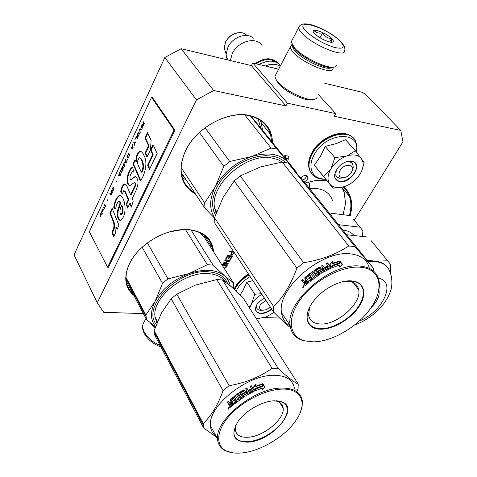 <?xml version="1.0" encoding="UTF-8"?>
<svg xmlns="http://www.w3.org/2000/svg" width="477" height="477" viewBox="0 0 477 477"><rect width="100%" height="100%" fill="white"/><g stroke="black" fill="none" stroke-linecap="round" stroke-linejoin="round"><path stroke-width="0.72" d="M195.504 194.02C180.384 185.219 177.074 170.736 185.577 150.571C196.321 127.645 227.869 110.437 249.393 115.434C264.133 119.095 271.836 128.045 272.504 142.283M194.55 192.577C187.646 188.653 183.359 182.715 181.683 174.755C180.27 167.117 181.665 158.954 185.875 150.279C196.476 127.663 227.571 110.7 248.815 115.625C260.186 118.201 267.406 124.419 270.477 134.281L271.61 141.162M136.494 297.266C125.177 289.915 122.827 278.669 129.458 263.531C133.351 255.833 139.373 248.94 147.518 242.853C158.877 234.732 170.712 230.302 183.019 229.562L189.584 229.723C204.544 231.882 212.515 239.204 213.499 251.677M135.754 295.871C130.304 292.276 127.126 287.232 126.22 280.744C125.558 275.229 126.745 269.368 129.78 263.161C132.32 258.087 135.909 253.275 140.554 248.726M164.815 57.484L181.177 48.72L213.69 90.517L196.446 99.902L164.815 57.484L74.054 254.879L97.278 302.794L103.712 312.31L145.163 313.663M181.177 48.72L251.385 65.611L252.744 62.946L287.428 103.175L285.938 105.93L251.385 65.611M278.604 69.231L252.744 62.946M318.433 94.625L335.778 113.621L334.276 116.245L400.793 130.442L365.418 94.202L361.924 92.216L324.748 83.266M279.695 318.064L264.473 317.563M196.446 99.902L97.278 302.794M213.69 90.517L285.938 105.93M335.778 113.621L287.428 103.175M354.292 220.255L402.946 141.836L400.793 130.442M300.975 178.177C302.37 176.186 304.076 175.238 306.097 175.345L307.778 176.693C308.035 178.887 306.812 180.628 304.111 181.91M286.343 159.556L287.118 158.173L288.221 159.479L288.269 156.086L284.876 155.508L286.063 156.915L285.306 158.263M285.186 158.114L285.812 156.999L284.745 155.735L284.149 156.814M233.486 251.391L230.027 251.093L229.693 251.689L231.911 251.88L230.85 254.581L231.792 255.07L232.746 254.736L234.338 252.673M225.585 259.089L226.223 259.136L227.857 256.185L229.55 256.322L228.125 258.88L228.757 258.928L230.182 256.376L231.548 256.489L229.908 259.428L230.534 259.476L232.508 255.952L227.553 255.541L225.585 259.089M225.15 259.87L224.822 260.46L229.145 260.794L223.463 262.905L222.98 263.787L227.923 264.157L228.25 263.572L224.041 263.256L229.61 261.14L230.099 260.257L225.15 259.87M224.327 268.599L225.812 267.734L227.487 264.932L222.544 264.568L222.175 265.236M305.065 183.049L315.017 180.646L326.411 180.133M343.792 186.817C351.281 193.889 353.421 203.494 350.213 215.622M306.437 175.417C306.312 177.51 305.041 179.084 302.627 180.145M286.2 159.378L286.975 157.988L288.078 159.3L288.12 156.062M286.063 156.915L284.882 155.508M285.043 157.935L285.663 156.82M231.792 255.07L230.844 254.539M231.911 251.88L229.789 251.516M234.213 252.482L233.158 254.175L231.667 254.879M226.223 259.136L225.681 258.91M232.287 255.928L230.415 259.285L230.003 259.255M231.548 256.489L230.057 256.185L228.632 258.737L228.221 258.701M229.55 256.322L227.738 255.994L226.098 258.945M229.878 260.239L229.485 260.949L224.041 263.256M228.03 263.554L227.797 263.966L223.075 263.608M229.145 260.794L224.917 260.287M226.187 267.263L224.202 268.408M227.267 264.914L226.068 267.066M169.711 231.834L182.602 229.658L189.083 229.819C202.087 231.548 209.808 237.51 212.241 247.712L212.623 250.312M305.584 182.882L314.593 180.771L326.566 180.324M343.207 186.984L346.91 191.235L349.426 196.291C351.376 202.033 351.37 208.443 349.414 215.521M233.796 251.856L232.418 251.743L231.375 253.615L231.542 254.324L231.315 253.919M222.526 265.784L222.854 265.194L226.414 265.278L222.729 265.003L222.401 265.594M231.44 254.11L232.418 251.743M232.549 251.934L233.921 252.047M234.04 252.22L232.812 254.223L231.542 254.324M226.533 265.468L225.239 267.597L224.011 268.104M343.75 177.706C346.296 177.253 348.526 175.9 350.452 173.628L351.299 172.418C356.414 164.482 344.585 162.401 340.023 170.545C337.913 175.315 339.153 177.7 343.75 177.706L341.902 178.225M280.202 66.19C276.052 63.709 271.079 63.644 265.29 65.993M276.41 62.332C270.799 58.2 264.061 58.683 256.191 63.781M277.912 63.113C272.134 57.228 264.562 57.371 255.183 63.536M262.07 45.553C256.531 36.186 237.981 41.034 232.305 53.549L230.331 60.549M253.329 38.202C247.044 31.953 232.567 36.985 227.946 47.151L226.152 54.193L226.366 56.781L228.197 60.036M227.428 59.846L226.366 56.781M265.826 300.23L260.37 304.69C258.868 307.695 259.512 309.525 262.302 310.169L260.132 310.283M270.197 306.842C267.68 309.233 265.051 310.342 262.302 310.169M256.221 318.445L257.801 318.582L266.059 317.008L274.013 312.441M252.864 280.655L246.889 282.169L242.835 290.678L240.175 294.864M262.666 310.205L260.788 310.336C258.451 310.193 257.043 309.221 256.566 307.409L256.99 304.159M236.169 291.048L237.111 289.235C240.062 284.232 244.421 280.029 250.186 276.612M271.729 309.15C268.169 312.089 264.526 313.562 260.794 313.574C254.956 312.596 253.949 309.084 257.783 303.038L264.252 297.857M249.632 308.154L251.415 304.123C253.836 300.218 257.341 296.956 261.927 294.339M249.089 307.301L251.218 304.463M251.415 304.123L254.79 294.237L261.497 293.695M246.889 282.169L254.79 294.237M271.502 308.81C268.026 311.708 264.455 313.156 260.794 313.168C257.95 313.001 256.238 311.815 255.666 309.615L256.56 304.886M336.082 187.568L340.131 187.598L344.632 186.543C350.011 184.575 354.584 181.224 358.364 176.49L360.159 173.89C363.653 167.821 364.082 162.735 361.447 158.62C358.418 154.87 353.6 153.964 346.994 155.907L346.564 156.057C339.982 158.531 334.782 162.788 330.96 168.822L330.722 169.222C327.437 175.309 327.156 180.3 329.893 184.182L332.678 186.489L336.082 187.568M341.979 187.288L333.089 188.182L330.09 184.426M346.994 155.907L355.407 150.738L345.521 139.695L336.267 143.583L325.207 146.409L320.449 156.265L314.325 165.275L333.089 188.182M344.215 177.623L339.558 178.231L336.887 176.991L335.766 175.196L336.303 170.05M345.694 162.007L349.754 161.84L351.406 162.556L352.592 163.766L353.29 167.194L352.008 170.963M325.415 178.935C312.656 179.883 306.622 167.439 314.415 154.375C326.417 131.718 361.322 130.37 356.325 151.907M339.612 181.665C333.471 179.549 333.018 174.773 338.253 167.344C341.18 164.088 344.519 162.061 348.27 161.262L351.847 161.184C363.903 162.872 351.06 184.033 339.612 181.665M355.407 150.738L364.195 162.806L361.775 170.73M329.893 184.182L323.746 176.627L330.722 169.222M314.325 165.275L323.746 176.627M330.96 168.822L334.884 157.631L346.564 156.057M325.207 146.409L334.884 157.631M346.314 161.781L351.537 161.256C353.773 161.691 355.246 162.872 355.961 164.803C358.758 171.422 347.31 182.876 339.6 181.236C337.251 180.831 335.713 179.602 334.991 177.545L334.771 174.308L335.975 170.641M291.763 44.242L294.971 49.423C302.674 58.063 324.742 68.801 332.058 67.537L333.691 67.132M291.984 40.36L291.167 41.916L294.577 48.034C302.692 57.127 325.982 68.467 333.661 67.132C335.605 66.905 336.655 66.154 336.81 64.872M306.234 31.381C314.051 38.512 323.489 43.878 334.538 47.461C343.887 49.471 345.658 47.265 339.857 40.849C326.733 27.231 291.846 17.017 306.234 31.381M314.826 33.801C318.588 37.784 328.975 42.823 332.159 42.22C333.876 41.898 333.697 40.67 331.634 38.536C325.439 32.042 308.536 26.724 314.218 33.14L314.826 33.801M331.384 42.238L331.497 38.613C327.61 38.369 324.664 36.407 322.661 32.74C318.988 33.682 316.227 32.895 314.367 30.379L313.908 32.746M331.497 38.613L329.655 41.982M322.661 32.74L319.978 37.713M154.918 328.337L150.356 322.875M331.521 67.579C327.395 71.145 303.563 60.555 295.567 51.498C293.277 49.024 292.306 47.086 292.645 45.697M333.053 67.287L333.113 68.229C333.554 75.628 303.479 63.876 293.588 52.577C291.381 50.186 290.326 48.255 290.41 46.788L292.085 44.826M317.145 96.938C316.907 98.393 315.667 99.234 313.425 99.472C305.578 100.641 285.019 90.576 277.972 82.068L277.709 81.764C275.772 79.444 274.877 77.53 275.026 76.028L275.873 74.412M313.401 99.478L311.523 99.92C304.183 101.011 285.055 91.65 278.485 83.708L275.766 78.967M308.422 182.071L309.597 183.848L309.197 188.081M343.041 214.692L345.551 203.524L344.179 192.273L341.729 187.348M309.46 188.403C321.82 187.64 329.529 191.76 332.588 200.763M362.389 236.461L362.919 230.761L353.379 219.152M329.118 212.945L350.512 215.664M338.503 224.661L359.998 227.189M342.903 230.147C347.822 230.665 351.513 232.46 353.976 235.543M378.857 289.879L378.982 290.29C379.984 295.692 377.277 301.559 370.867 307.892M367.952 261.408L387.67 260.8L390.52 264.294L390.633 273.548M366.837 260.019L375.023 261.217C380.563 261.754 384.677 263.715 387.366 267.096M387.67 260.8L370.987 240.533M346.576 234.732L368.155 237.093M251.069 116.15L296.36 172.06L296.396 172.752M214.572 217.566C209.081 209.176 209.349 198.879 215.365 186.662L223.791 166.395L229.711 161.494L205.086 127.77M223.791 166.395L199.422 132.487M276.928 149.092L288.186 162.484C280.148 153.803 268.044 151.799 251.88 156.474L271.079 148.067L276.928 149.092L250.449 115.989M271.079 148.067L244.88 115.052M229.711 161.494L251.88 156.474C235.62 162.299 223.451 172.364 215.365 186.662L204.657 202.922L181.165 167.642M296.36 172.06L288.186 162.484L290.487 165.817M214.507 218.049L205.032 208.413L204.657 202.922M205.032 208.413L181.355 172.65M215.419 215.091L213.398 210.285L212.539 204.854L212.897 198.963L214.489 192.791L217.262 186.531L221.161 180.384L226.05 174.558L231.786 169.246L238.172 164.625L245.005 160.856L252.053 158.048L259.083 156.301L265.862 155.657L272.176 156.128C277.59 157.076 281.973 159.175 285.335 162.436M373.39 270.954L373.545 268.39L354.906 246.567L348.782 245.959L282.169 162.037L260.37 166.998M369.377 268.402C367.373 259.989 361.125 255.153 350.631 253.901C322.094 249.632 276.63 288.668 281.537 312.685C282.33 318.678 285.216 323.132 290.195 326.047M373.545 268.39L307.421 185.869L288.066 163.009L282.169 162.037M223.111 197.395L214.519 217.733L214.847 223.236L273.703 312.131C280.41 318.934 286.003 324.121 290.493 327.699M260.037 167.111L240.241 175.918L234.213 180.896L222.992 197.621M348.782 245.959C336.184 254.342 321.128 259.929 303.616 262.714L296.909 268.146L234.213 180.896M296.909 268.146C291.053 284.268 283.32 297.093 273.703 306.622L214.519 217.733M273.703 306.622L273.703 312.131M354.906 246.567L288.066 163.009M303.616 262.714L240.241 175.918M339.338 262.952L339.535 261.008L339.445 262.922L332.35 265.343L332.284 267.692L329.786 264.389L332.499 261.199L330.001 264.669M339.391 261.587L332.391 263.811L332.445 261.754M339.535 261.008L332.427 263.268L332.391 263.811M339.731 263.065L332.63 265.468L332.588 267.561L339.648 265.015L339.57 267.072L342.379 264.228L339.833 260.931L339.606 263.638L332.618 266.005M339.797 261.658L342.033 264.556M332.63 265.468L332.576 267.567M319.745 270.566L319.918 271.008L319.173 270.996L318.988 270.554L319.811 270.638L321.367 272.737L321.14 273.464L310.122 281.442L309.412 280.464L312.059 278.061L311.463 277.238L309.275 279.003L308.571 278.025L310.754 276.266L309.931 275.14L306.312 277.864L309.168 282.259L305.924 285.228L305.149 285.282L304.099 283.809L304.368 282.515L303.229 282.587L303.616 282.813M304.368 282.515L304.785 282.778L304.529 284.053L305.513 285.431M303.229 282.587L301.72 280.482L302.853 279.391L304.183 281.245L305.363 281.478L304.409 281.394L304.833 281.663M311.863 272.528L313.061 271.675L312.799 271.282L311.582 272.152L314.653 276.35L313.443 277.244L310.515 273.321L309.877 273.422L304.964 277.459L305.346 277.757L310.175 273.786L310.873 273.72M313.443 277.244L313.735 277.608L314.933 276.726L314.653 276.35M321.474 269.082L321.617 269.547L323.281 268.623L323.162 268.146L321.474 269.082L320.109 267.245L319.28 267.15L314.093 270.393L313.872 271.151L315.643 273.554L316.46 273.613L318.737 272.123L319.542 272.808L315.875 275.473L312.799 271.282M325.886 269.398L325.988 269.887L329.261 268.277L329.213 267.764L325.886 269.398L322.768 265.236L321.492 265.91L323.162 268.146M326.596 263.918L327.627 263.459L327.604 262.934L326.298 263.519L328.021 266.261L325.254 267.591M327.973 265.743L324.962 267.198L325.684 268.163L328.701 266.703L329.213 267.764M327.604 262.934L331.163 267.639L330.919 268.289L323.102 272.289L322.273 272.194L319.262 268.539L315.75 270.727L316.382 271.985L318.988 270.554M319.918 271.008L321.444 273.041M324.515 270.668L324.396 270.191L323.12 270.9L323.263 271.365L324.515 270.668L324.515 270.036M324.396 270.191L323.883 269.111L322.196 270.048L323.12 270.9M306.067 283.439L306.478 283.708L307.903 282.402L307.516 282.11L305.769 283.457L305.179 282.634L306.812 281.132L307.516 282.11M306.812 281.132L307.093 281.519M306.007 283.481L306.478 283.708M307.2 281.424L307.903 282.402M322.482 270.429L323.263 271.365M309.346 278.944L308.923 278.347L311.07 276.618L310.145 275.426M310.199 281.376L309.77 280.774L312.298 278.717L311.737 277.62M319.173 270.996L316.919 272.427L315.869 271.288M327.627 263.459L331.145 268.116M329.225 267.853L329.261 268.277M321.778 266.297L322.869 265.725L325.988 269.887M314.045 271.383L314.331 270.805L319.435 267.609L320.252 267.71L321.617 269.547M319.554 272.987L319.656 273.524L316.132 275.873L313.061 271.675M305.363 281.478L306.496 280.446L305.161 278.586L305.346 277.757M303.133 279.778L302.15 280.726L303.64 282.819M304.099 283.809L304.529 284.053M302.698 287.339L303.801 285.544L304.207 285.783L303.116 287.577L302.698 287.339L303.163 287.553L303.169 286.492M303.241 286.361L304.195 285.771M304.964 277.459L304.773 278.3L306.109 280.154L304.958 281.203M332.499 261.199L332.427 263.268M377.402 295.197C379.257 289.938 379.793 285.133 379.006 280.768C377.206 272.164 370.951 267.275 360.242 266.094C331.593 262.106 285.425 301.583 290.129 325.517C291.203 333.369 295.692 338.449 303.599 340.763L313.27 341.836M312.328 341.836C331.938 342.379 359.497 325.892 371.816 306.472C384.593 287.542 380.109 268.515 360.266 267.209C342.11 265.522 314.522 280.19 300.611 299.216C286.51 318.213 288.996 336.655 304.427 340.769L312.328 341.836M320.449 329.196C306.389 329.285 302.34 315.44 313.461 301.208C322.339 289.181 339.928 279.838 351.477 280.887L353.564 281.138C365.173 283.105 367.034 295.4 358.388 307.54C349.885 319.709 332.761 329.524 320.449 329.196M345.396 281.203L349.611 281.448C354.81 282.456 357.839 285.222 358.71 289.736C361.828 303.259 337.15 325.171 320.383 323.996C313.496 323.65 309.561 320.639 308.577 314.963L309.68 307.206M303.223 286.57L303.676 286.79L303.223 286.57M346.773 281.013L351.09 280.923C358.054 281.585 362.103 284.727 363.224 290.35C363.933 295.108 362.407 300.397 358.644 306.21C350.684 318.66 332.874 329.166 320.443 328.653C312.715 328.295 308.309 324.932 307.23 318.57C306.866 315.53 307.48 312.161 309.084 308.458M155.562 326.506C150.249 319.918 150.118 311.505 155.162 301.273L162.514 283.344L167.993 278.848L147.417 242.924M162.514 283.344L142.146 247.235M213.153 265.123L224.601 275.915C216.266 269.302 204.383 268.527 188.952 273.589L207.406 264.705L213.153 265.123L191.062 230.063M207.406 264.705L185.505 229.616M167.993 278.848L188.952 273.589C173.497 279.594 162.234 288.823 155.162 301.273L145.896 315.058L126.035 277.489M233.247 288.388L233.605 287.357L233.402 282.789L224.601 275.915C227.601 278.568 229.473 281.853 230.206 285.765M233.402 282.789L204.496 237.612L199.225 232.359M155.407 326.942L146.552 319.608L145.896 315.058M146.552 319.608L126.268 281.096M156.343 324.396C141.144 307.021 179.03 268.318 208.652 271.812C218.597 272.719 224.965 276.708 227.756 283.773M296.837 391.689L298.077 388.57L298.214 384.068C293.635 381.928 286.939 376.657 278.139 368.25L272.081 368.31L216.701 279.594L195.099 285.157M294.422 388.594C293.069 379.919 286.266 375.488 274.013 375.298C247.366 374.57 207.769 406.13 210.452 425.699C210.81 430.832 213.183 434.66 217.566 437.194M298.214 384.068L242.751 297.398L231.595 286.939L222.497 279.951L216.701 279.594M195.695 284.936L176.776 294.184L171.201 298.745L161.494 312.93L154.143 330.656L154.769 335.194L156.146 335.826M272.081 368.31C259.816 377.051 245.518 382.846 229.181 385.696L223.039 390.627L171.201 298.745M223.039 390.627C217.983 404.937 211.377 415.89 203.22 423.493L154.143 330.656M203.22 423.493L203.619 427.923L154.769 335.194M203.619 427.923L216.671 437.337M278.139 368.25L222.497 279.951M229.181 385.696L176.776 294.184M262.475 384.229L262.32 385.792L255.559 388.361L255.332 390.794L253.281 387.348L256.012 384.033L255.797 386.632L262.475 384.229L262.296 385.804M255.958 384.534L253.448 387.622M262.571 383.752L255.785 386.197M255.809 388.493L255.606 390.675L262.332 388.004L262.094 390.168L264.95 387.121L262.857 383.669L262.577 385.935L255.809 388.493L255.69 390.633M262.577 385.935L262.499 386.406L255.839 388.922M262.195 389.214L262.1 390.156M262.791 384.194L264.711 387.366M243.711 393.334L243.914 393.668L243.33 393.686L243.115 393.352L243.848 393.477L245.124 395.666L244.88 396.393L234.72 403.739L234.141 402.713L236.574 400.513L236.085 399.66L234.082 401.258L233.503 400.239L235.507 398.647L234.559 397.436L231.446 400.227L233.855 404.472L230.91 407.131L230.242 407.114L229.377 405.575L229.658 404.335L228.662 404.305L229.181 404.574M229.658 404.335L230.087 404.502L229.819 405.736L230.683 407.269M228.662 404.305L227.428 402.105L228.447 401.133L229.544 403.071L230.635 403.28L230.051 403.357M249.393 392.428L249.531 392.804L252.613 391.229L252.524 390.824L249.393 392.428L246.836 388.069L245.637 388.725L247.008 391.062L245.428 391.957L244.307 390.037L243.568 389.906L238.744 392.959L238.512 393.71L239.967 396.226L240.688 396.321L242.805 394.932L243.395 395.946L240.08 398.164L237.552 393.781L236.431 394.58L238.953 398.969L237.832 399.792L235.34 395.648L230.367 399.41L230.761 399.613L235.602 395.898M237.832 399.792L238.148 400.054L239.251 399.249L238.953 398.969M236.431 394.58L239.251 399.249M237.755 394.133L236.729 394.861M245.428 391.957L245.607 392.315L247.164 391.432L247.008 391.062M250.359 386.734L251.451 386.221L251.385 385.804L250.151 386.388L251.617 389.125L248.899 390.49M251.534 388.713L248.696 390.15L249.292 391.158L252.13 389.721L252.524 390.824M251.385 385.804L254.307 390.729L254.038 391.396L246.71 395.284L245.965 395.153L243.473 391.319L240.211 393.382L240.706 394.676L243.115 393.352M248.153 393.561L247.998 393.191L246.806 393.871L246.979 394.229L248.153 393.561L248.112 392.953M247.998 393.191L247.599 392.07L246.019 392.97L246.806 393.871M231.101 405.384L231.524 405.563L232.818 404.395L232.418 404.198L230.838 405.378L230.355 404.52L231.84 403.178L232.418 404.198M231.84 403.178L232.049 403.542M231.196 405.426L231.524 405.563M232.239 403.375L232.818 404.395M246.221 393.31L246.979 394.229M234.249 401.127L233.873 400.465L235.841 398.897L234.94 397.663M234.893 403.596L234.517 402.934L236.825 401.068L236.288 400.012M243.33 393.686L241.237 395.034L240.819 394.753M251.451 386.221L254.336 391.086M252.595 390.776L252.613 391.229M245.84 389.071L246.973 388.451L249.531 392.804M240.164 396.393L238.786 394.008L239.007 393.263L243.753 390.264L244.486 390.395L245.607 392.315M240.158 398.11L240.36 398.456L243.622 396.268L243.24 395.236M230.635 403.28L231.661 402.355L230.564 400.418L230.761 399.613M228.662 401.509L227.863 402.266L229.103 404.466M229.377 405.575L229.819 405.736M228.048 408.896L228.948 407.233L229.407 407.519L228.513 409.183L228.048 408.896L228.525 409.022L228.495 408.139M228.59 407.924L229.294 407.382M230.367 399.41L230.164 400.221L231.262 402.159L230.218 403.101M300.516 411.83L302.144 406.225L302.335 401.079C301.059 392.452 294.261 388.117 281.949 388.063C255.165 387.628 215.026 419.539 217.56 438.995C217.923 444.594 220.696 448.595 225.871 450.986L233.396 452.9M240.903 453.019C260.198 451.737 286.009 436.097 296.557 419.474C307.665 403.119 301.607 388.32 281.955 389.113C265.427 389.465 242.089 401.336 229.079 416.248C215.968 431.148 215.425 446.126 226.688 451.099C230.546 452.81 235.286 453.448 240.903 453.019M247.879 442.161C233.325 441.815 230.141 434.774 238.315 421.036C245.87 410.429 262.767 401.002 274.454 400.793L281.668 401.771C300.772 407.853 272.057 441.452 247.879 442.161M274.871 400.781L277.733 401.479C280.989 402.743 282.795 404.949 283.141 408.103C284.882 419.056 263.441 436.705 247.879 437.26C240.205 437.576 236.014 434.982 235.316 429.473L236.198 424.315M228.525 408.193L228.99 408.33L228.525 408.193M276.427 400.793C282.986 401.348 286.594 404.102 287.237 409.069C287.524 412.432 286.331 416.165 283.666 420.267C276.851 430.946 260.144 440.963 247.879 441.648C239.281 442.036 234.595 439.15 233.831 432.985L235.471 425.711M100.343 213.32L100.558 216.409L100.456 214.805L101.339 214.728L101.571 214.221L100.42 214.274L101.553 214.262M100.42 214.274L100.337 213.332M100.069 213.302L100.319 216.91L100.558 216.409M143.255 121.683L142.993 122.249L143.511 123.042L142.772 124.634L141.907 124.586L141.603 125.242L142.563 125.272L142.653 126.536L144.424 123.471L143.255 121.683M142.42 127.776L141.258 125.988L140.995 126.548L142.158 128.337L142.42 127.776M141.812 129.082L139.958 128.778L139.612 129.523L140.077 132.809L139.934 129.38L141.55 129.643L141.812 129.082L140.232 128.826L139.976 129.386M138.7 135.772L139.433 133.56L138.807 132.266L137.889 133.232L137.161 135.444L137.781 136.738L138.7 135.772M137.406 138.545L137.662 137.99L136.517 136.189L134.979 139.499L136.404 136.971L137.406 138.545M131.241 147.548L130.99 148.091L132.797 148.454L133.137 147.721L132.684 144.448L132.546 145.825L131.7 147.643L131.241 147.548M127.246 156.778L128.027 158.066L129.75 154.995L128.629 153.171L127.246 156.778L128.027 158.066M127.568 159.056L127.353 160.135L127.568 159.056M126.351 162.293L125.91 159.026L125.779 160.391L124.944 162.18L124.497 162.073L124.247 162.609L126.017 163.009L126.351 162.293M122.619 166.384L122.631 167.516L123.316 168.19L125.016 165.161L123.919 163.325L122.845 166.419M120.639 170.647L120.651 171.78L121.331 172.453L123.024 169.442L121.933 167.6L120.866 170.677M116.418 180.974L115.965 182.399L116.418 180.974M105.805 206.44L104.773 204.555L104.535 205.068L105.566 206.946L105.805 206.44M102.156 210.274L101.702 211.162L102.406 211.997L103.527 209.504L102.579 211.532L103.217 208.938L102.746 209.009L102.316 210.291M134.037 145.336L135.659 141.854L134.973 143.321L133.959 141.705L133.703 142.253L134.717 143.869L134.234 145.366M118.314 175.387L120.055 175.828L120.383 175.119L119.954 171.857L119.822 173.211L119 174.976L118.558 174.862L118.314 175.387L120.067 175.798M104.075 206.744L103.354 207.614L103.926 207.251L104.32 207.972L103.974 209.063L104.916 207.024L104.517 207.549L104.075 206.744M111.821 189.989L113.186 187.497L113.687 188.701L112.411 191.182L113.246 190.448L113.979 188.26L113.401 186.936L112.19 188.582L112.017 190.013M111.063 191.009L111.535 191.837L110.849 193.31L110.062 193.167L109.782 193.769L110.652 193.906L110.533 194.956L110.938 195.045L112.357 192.356L111.302 190.49L111.063 191.009L111.707 192.082M107.921 199.261L107.474 200.656L107.921 199.261M101.386 211.842L101.196 212.259L102.215 214.149L102.406 213.726L101.386 211.842M112.906 220.726C114.528 224.739 114.23 228.429 112.023 231.81L113.389 236.789C115.297 234.499 116.132 231.279 115.899 227.13L117.211 229.234L118.928 225.281L112.101 208.21L109.817 213.07L112.906 220.726L113.46 220.785C114.915 223.653 114.969 229.652 112.578 231.858L113.806 236.336M113.735 207.894L115.69 208.92C116.06 205.354 117.08 202.868 118.755 201.461C121.903 202.099 117.813 207.531 117.586 211.287C116.901 216.475 117.801 219.539 120.287 220.469C127.8 216.242 125.57 195.761 119.411 195.403C116.31 197.383 114.42 201.544 113.735 207.894L115.72 208.705M134.275 187.109L130.626 194.759L127.192 186.751C126.56 184.939 125.654 184.003 124.473 183.937C122.595 185.142 121.349 187.664 120.741 191.504L122.261 194.145L123.823 190.609L124.855 191.724L128.224 199.815L126.131 204.198L127.609 208.073L129.798 203.512L131.318 207.143L133.232 201.038L132.177 198.539L136.148 190.251C138.849 183.609 138.58 178.976 135.343 176.359L130.877 179.567C128.253 178.165 131.557 171.499 133.465 171.219L132.642 167.087C127.961 168.84 124.515 184.253 129.851 185.75L134.305 182.447C135.42 183.412 135.414 184.969 134.275 187.109L134.836 187.181L131.187 194.825L130.626 194.759M133.989 166.109L140.399 180.974C145.026 174.677 148.103 162.037 143.899 155.317C142.945 152.926 141.663 151.555 140.047 151.215C137.149 152.813 135.826 156.307 136.076 161.691L134.782 159.867L132.785 164.13L133.989 166.109L134.55 166.193L140.679 180.366M146.958 157.225L150.452 149.879L151.09 140.453L147.453 132.612L144.96 137.925L148.562 145.789L145.175 152.932L146.958 157.225M157.148 153.499L153.01 144.591L150.476 149.921L152.64 154.697L147.649 165.12L149.45 169.49L157.148 153.499M89.342 231.768L107.593 267.239L174.051 130.018L151.543 97.326L89.342 231.768M142.993 122.249L143.708 123.281M143.428 121.951L143.267 122.297M142.438 126.363L142.76 126.477M142.408 126.155L142.718 126.411M142.438 125.725L142.683 126.202M141.907 124.586L141.896 125.248M142.772 124.634L142.182 124.634M140.995 126.548L142.259 128.116M141.43 126.256L141.275 126.596M139.612 129.523L140.286 132.362M137.614 136.637L137.936 136.708M137.251 136.064L137.895 136.684M137.173 135.778L137.525 136.112M137.161 135.444L137.448 135.826M137.233 134.919L138.413 132.928L138.992 132.964L139.403 133.745M138.348 132.517L138.408 132.856M136.404 136.971L137.513 138.318M136.69 136.458L136.452 136.977M130.99 148.091L132.797 148.442M131.515 147.608L131.264 148.138M132.427 144.996L132.821 145.867M127.317 156.265L128.522 153.946L129.607 155.305M128.802 153.445L128.563 153.952M124.247 162.609L126.029 162.991M124.759 162.138L124.527 162.651M125.66 159.562L126.053 160.433M122.547 166.896L123.322 168.184M124.08 163.599L123.847 164.1M120.568 171.16L121.337 172.447M122.094 167.88L121.862 168.375M104.535 205.068L105.685 206.696M101.953 211.317L102.531 211.907M101.804 211.198L102.227 211.347M101.702 211.162L102.078 211.228M102.167 210.78L101.977 211.192M133.703 142.253L134.943 143.833M134.126 141.973L133.977 142.295M118.821 174.928L118.588 175.423M119.709 172.388L120.097 173.252M103.926 207.251L104.588 208.002M103.819 207.215L104.195 207.28M112.983 187.139L113.049 187.443M112.918 190.717L112.691 191.199M112.763 190.699L113.168 190.585M113.651 188.159L113.961 188.367M113.311 187.568L113.925 188.194M113.186 187.497L113.586 187.604M110.533 194.956L110.861 195.087M110.509 194.747L110.807 194.986M110.801 194.485L110.783 194.783M110.652 193.906L109.782 193.769M110.324 193.215L110.056 193.805M101.196 212.259L102.328 213.893M112.023 231.81L112.578 231.858M109.817 213.07L110.366 213.124L113.46 220.785M112.363 208.872L110.366 213.124M115.899 227.13L116.454 227.183L117.425 228.739M119.113 201.503L119.31 201.527C120.586 201.515 120.842 202.618 120.061 204.836L118.135 211.377C117.467 216.57 118.368 219.629 120.842 220.553M119.411 195.403L119.96 195.469C116.871 197.436 114.981 201.598 114.283 207.96M132.713 167.451C128.504 170.062 125.379 182.816 129.851 185.75M134.305 182.447L134.86 182.518C135.987 183.442 135.981 184.993 134.836 187.181M133.655 177.402L134.21 177.474L131.133 179.602M135.897 176.442L134.21 177.474M129.798 203.512L130.352 203.578L131.545 206.416M126.131 204.198L126.685 204.257L127.908 207.453M128.224 199.815L128.778 199.881L126.685 204.257M123.978 190.627L125.409 191.79L128.778 199.881M120.741 191.504L121.289 191.575L122.392 193.483M125.105 184.003L125.028 184.009C123.179 185.142 121.933 187.664 121.289 191.575M132.785 164.13L133.339 164.207L134.55 166.193M135.14 160.373L133.339 164.207M136.076 161.691L136.631 161.769C136.416 156.271 137.74 152.777 140.608 151.292L140.047 151.215M145.175 152.932L145.735 153.022L147.238 156.635M148.562 145.789L149.122 145.879L145.735 153.022M144.96 137.925L145.521 138.014L149.122 145.879M147.751 133.262L145.521 138.014M147.649 165.12L148.216 165.203L149.736 168.894M152.64 154.697L153.206 154.786L148.216 165.203M150.476 149.921L151.036 150.011L153.206 154.786M153.314 145.235L151.036 150.011M174.051 130.018L174.91 130.167L108.422 267.293L107.593 267.239M174.91 130.167L152.378 97.493L151.543 97.326M143.66 123.269L144.036 123.841L142.796 125.952L143.66 123.269L144.263 123.811M143.213 126.011L142.915 125.976M138.58 135.975L137.877 136.082L137.465 134.961M132.6 146.069L132.868 147.93L131.837 147.709L132.6 146.069L133.113 147.763M128.641 157.338L127.943 157.44L127.544 156.319M125.833 160.636L126.089 162.496L125.081 162.252L125.833 160.636L126.339 162.323M123.925 167.469L123.233 167.57L122.827 166.735L123.805 164.094L124.879 165.459M121.939 171.738L121.247 171.833L120.848 170.999L121.82 168.369L122.887 169.74M102.937 209.206L102.346 211.257L102.418 209.975L103.229 209.272M119.87 173.455L120.126 175.315L119.131 175.047L119.87 173.455L120.371 175.142M111.666 192.076L112.006 192.672L110.867 194.598L111.666 192.076L112.232 192.625M111.272 194.646L110.974 194.628M121.546 205.682L121.546 205.682C123.06 209.027 122.845 212.086 120.914 214.853L120.848 214.865C119.459 212.498 119.685 209.433 121.546 205.682L122.1 205.742C123.615 209.159 123.4 212.211 121.468 214.912L121.206 214.9M139.862 157.75L139.922 157.762C142.647 159.342 145.402 167.069 141.83 172.239L141.27 172.161L138.694 166.312C137.078 162.991 137.304 160.111 139.367 157.678C142.068 158.948 144.769 167.165 141.27 172.161M138.569 132.856L139.135 133.739L138.616 135.915M128.522 153.946L129.356 155.305L128.665 157.291M123.805 164.094L124.628 165.459L123.948 167.421M121.82 168.369L122.637 169.74L121.963 171.69M204.836 238.142L204.4 235.364L212.241 247.712M126.238 280.893L127.836 282.199M262.457 129.744L261.277 122.881L260.382 120.353M182.369 177.533L186.477 180.384M203.053 236.151L202.6 234.129M126.053 278.699L127.258 279.802M260.585 127.496L258.129 118.964M181.725 174.97L184.307 177.104M261.807 63.101L258.993 64.461M226.015 53.77L224.172 47.897L225.621 42.143C229.371 33.861 241.135 29.783 246.305 34.887M234.422 289.444L235.298 287.762C238.363 282.563 242.882 278.18 248.869 274.621M234.684 289.688L235.519 288.108C238.583 282.909 243.109 278.526 249.089 274.961M312.727 175.053L309.424 169.824C307.933 164.815 308.923 159.169 312.387 152.896C321.087 136.553 345.61 127.967 353.385 138.199M314.576 176.597L311.588 173.831L309.686 170.146C308.202 165.137 309.185 159.491 312.656 153.212C322.559 134.442 351.549 127.401 355.854 142.194C357.029 144.775 357.261 148.103 356.54 152.181M299.252 26.283L298.703 27.565C298.662 29.055 299.836 31.047 302.239 33.551C313.073 45.393 345.372 58.361 344.65 50.8C345.443 48.332 344.209 45.333 340.954 41.803M160.2 345.515C152.777 342.271 147.488 337.823 144.334 332.165C142.808 329.154 142.379 326.429 143.04 323.978L144.489 321.23M359.282 321.015C382.709 311.934 397.025 281.603 378.333 278.204M354.632 324.962L357.058 324.05C366.92 319.942 375.393 313.699 382.465 305.328C386.281 300.629 389.065 295.597 390.812 290.237C391.879 287.494 392.839 278.991 390.049 272.134C387.378 264.103 380.121 260.669 368.28 261.825M216.117 213.165L214.733 208.568C208.789 185.619 246.37 152.276 272.188 158.054L277.709 159.556L282.414 162.061M309.877 273.422L310.175 273.786M319.811 270.638L319.989 271.085M156.897 322.977L155.067 317.056C151.507 298.042 184.718 270.996 208.64 273.643C216.636 274.293 222.306 277.137 225.663 282.169M234.857 395.749L235.179 396.011M124.855 191.724L125.409 191.79M136.482 171.344L137.036 171.428M120.914 214.853L121.468 214.912M306.914 175.619L307.778 176.693M182.602 229.658L183.019 229.562M314.593 180.771L315.017 180.646M270.477 134.281L261.277 122.881L260.353 120.329M349.426 196.291L341.878 187.312M242.286 32.871C235.209 31.881 229.634 34.887 225.567 41.881L224.172 47.897L226.152 54.193M234.094 289.151L235.143 287.082C238.178 281.877 242.632 277.536 248.505 274.072M340.131 187.598L339.576 187.747M325.63 179.191C317.694 179.638 312.381 176.621 309.686 170.146L309.424 169.824C307.719 164.505 308.625 158.662 312.131 152.294C319.936 137.823 340.483 128.903 350.416 135.76M346.499 161.822L348.27 161.262M332.058 67.537L333.661 67.132M294.142 48.493L293.701 47.056M291.167 41.916L298.703 27.565C301.834 17.518 328.307 30.021 340.095 40.933M145.944 318.451L143.04 323.978C142.182 326.846 142.54 329.911 144.12 333.173C147.524 339.409 153.147 344.024 160.993 347.006M275.026 76.028L290.41 46.788M278.24 83.421L277.709 81.764M311.523 99.92L313.425 99.472M259.202 64.514C267.728 59.774 274.877 60.048 280.649 65.337M216.087 213.237L214.733 208.568L216.725 211.532M310.515 273.321L310.807 273.685M303.801 285.544L304.165 285.735M290.129 325.517L281.537 312.685M304.427 340.769L303.599 340.763M353.183 282.539L358.71 289.736M349.611 281.448L353.564 281.138M156.867 323.048L155.067 317.056L157.476 321.54M126.059 278.836L146.016 316.633M203.238 425.037L154.244 332.231M229.813 403.256L230.242 403.435M217.56 438.995L210.452 425.699M226.688 451.099L225.871 450.986M279.683 402.439L283.141 408.103M277.733 401.479L281.668 401.771M131.431 179.644L130.877 179.567M135.903 176.436L135.343 176.359M125.028 184.009L124.473 183.937M121.402 214.924L120.848 214.865"/></g></svg>
